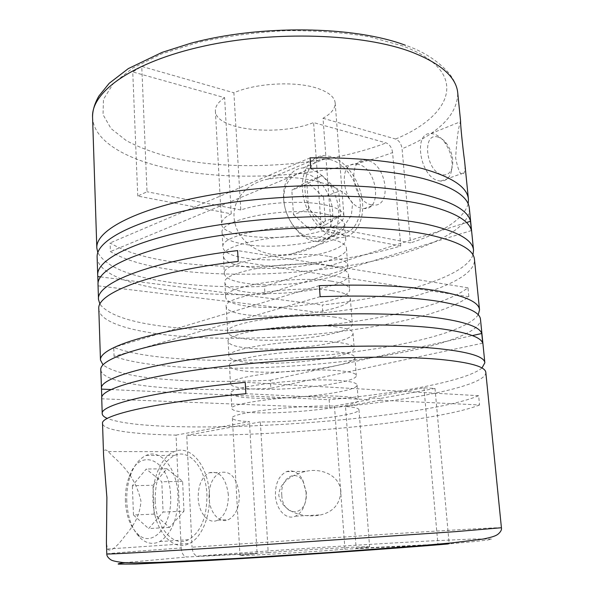 <?xml version="1.0" encoding="UTF-8"?>
<svg xmlns="http://www.w3.org/2000/svg" width="594" height="594" viewBox="0 0 594 594"><rect width="100%" height="100%" fill="white"/><g stroke="black" fill="none" stroke-linecap="round" stroke-linejoin="round"><path stroke-width="0.45" stroke-dasharray="2.97 2.23" d="M339.582 396.287C351.707 396.955 357.922 398.262 358.227 400.208C359.853 406.37 291.528 414.248 254.091 412.689C239.946 412.184 232.529 410.818 231.846 408.598C227.888 402.791 302.398 393.993 339.582 396.287M338.409 380.45C350.512 381.296 356.727 382.796 357.046 384.964C358.731 391.847 290.592 400.104 253.222 398.069C239.107 397.393 231.697 395.819 230.999 393.339C227.019 386.828 301.284 377.606 338.409 380.45M337.674 370.626C349.769 371.569 355.984 373.203 356.311 375.505C358.026 382.833 290.021 391.32 252.688 388.988C238.588 388.209 231.177 386.501 230.479 383.865C226.477 376.923 300.594 367.434 337.674 370.626M336.286 351.886C348.351 353.036 354.559 354.893 354.915 357.462C356.697 365.629 288.914 374.562 251.663 371.673C237.593 370.701 230.197 368.74 229.477 365.793C225.445 358.041 299.279 348.047 336.286 351.886M335.558 342.159C347.616 343.406 353.824 345.389 354.187 348.091C356.006 356.697 288.342 365.859 251.136 362.682C237.073 361.605 229.685 359.511 228.957 356.415C224.918 348.233 298.596 337.986 335.558 342.159M334.407 326.626C346.443 328.037 352.65 330.205 353.029 333.13C354.893 342.434 287.429 351.945 250.282 348.322C236.249 347.074 228.868 344.78 228.133 341.424C224.064 332.573 297.505 321.918 334.407 326.626M333.687 316.981C345.708 318.495 351.915 320.782 352.309 323.841C354.21 333.568 286.857 343.31 249.755 339.404C235.744 338.06 228.363 335.632 227.613 332.128C223.537 322.854 296.822 311.954 333.687 316.981M331.734 290.637C343.718 292.426 349.918 295.04 350.341 298.455C352.331 309.348 285.306 319.698 248.314 315.02C234.34 313.402 226.975 310.632 226.21 306.704C222.089 296.309 294.973 284.719 331.734 290.637M331.021 281.118C342.998 283.011 349.198 285.729 349.628 289.285C351.655 300.594 284.749 311.159 247.795 306.207C233.836 304.492 226.477 301.596 225.705 297.512C221.562 286.716 294.305 274.881 331.021 281.118M329.893 265.919C341.847 267.968 348.047 270.871 348.492 274.628C350.571 286.605 283.85 297.52 246.956 292.129C233.034 290.258 225.675 287.162 224.888 282.841C220.73 271.391 293.243 259.17 329.893 265.919M329.195 256.482C341.134 258.628 347.327 261.642 347.787 265.533C349.896 277.918 283.293 289.048 246.443 283.39C232.529 281.415 225.178 278.2 224.383 273.73C220.211 261.887 292.582 249.421 329.195 256.482M327.851 238.484C339.768 240.815 345.968 244.052 346.436 248.181C348.611 261.345 282.232 272.891 245.456 266.706C231.571 264.553 224.228 261.1 223.426 256.356C219.223 243.755 291.32 230.828 327.851 238.484M327.16 229.143C339.063 231.571 345.255 234.912 345.738 239.174C347.943 252.74 281.675 264.493 244.943 258.048C231.073 255.799 223.738 252.227 222.928 247.327C218.711 234.34 290.666 221.183 327.16 229.143M326.054 214.226C337.934 216.803 344.126 220.322 344.624 224.777C346.874 238.988 280.799 251.076 244.127 244.208C230.286 241.81 222.95 238.046 222.126 232.915C217.894 219.305 289.62 205.769 326.054 214.226M331.214 227.539L323.01 118.265C331.311 113.551 335.372 108.457 335.179 102.985C334.556 96.881 328.385 91.914 316.676 88.083C294.936 80.94 255.68 83.153 233.888 92.783L240.793 209.979C263.187 202.339 303.326 199.97 325.363 204.967C337.236 207.633 343.421 211.264 343.933 215.845C344.008 219.951 339.768 223.849 331.214 227.539L410.469 242.939L402.071 148.775C438.959 133.294 457.521 114.701 457.751 92.991C457.135 86.36 454.061 79.581 448.529 72.639C437.11 60.224 422.728 51.099 405.383 45.248M340.882 491.149C340.058 503.875 333.397 511.776 320.909 514.857C305.405 518.317 282.759 513.29 278.786 495.396C279.329 481.274 294.134 473.849 306.051 471.332C320.136 467.901 339.315 474.391 340.882 491.149M306.11 492.263L306.118 496.799C305.168 506.571 301.603 513.03 295.433 516.171C286.338 520.5 276.024 509.518 275.438 495.507C275.252 483.471 278.95 475.504 286.531 471.614C292.82 469.579 298.181 472.26 302.621 479.67L306.11 492.263M92.567 117.248C93.429 140.793 125.557 159.326 169 168.562C236.249 183.026 329.024 176.448 392.589 152.561L400.757 245.99C335.655 265.288 241.491 271.859 173.322 261.969C145.686 258.011 124.606 251.67 110.098 242.953L110.402 251.604C124.926 260.053 146.02 266.179 173.693 269.98C229.603 277.547 301.967 274.762 362.689 263.209C422.883 251.626 470.559 230.509 469.349 208.427M97.126 257.261C97.765 273.53 130.442 285.573 174.666 290.956C202.331 294.26 232.44 295.337 264.983 294.201L264.493 286.419C231.994 287.526 201.923 286.345 174.287 282.878C131.794 277.48 106.304 267.397 97.824 252.643M279.677 177.539L291.758 177.465L303.645 178.668L315.221 180.918L326.247 184.118L336.694 188.424L346.072 194.349L352.591 203.371L351.388 215.273L344.394 225.594L335.417 234.021L325.415 241.053L314.575 246.852L303.192 251.232L291.246 254.046L284.801 254.767C263.506 256.942 239.62 244.386 234.793 222.609C229.93 200.824 247.037 182.804 267.991 179.128L279.677 177.539M98.804 308.962C99.369 322.453 132.239 332.024 176.745 335.944C274.012 345.077 428.022 326.7 468.859 296.725L467.975 287.793C427.324 318.8 273.522 337.481 176.366 327.74C134.727 323.841 109.251 316.008 99.948 304.254M478.215 314.835C457.068 344.936 282.982 366.921 177.792 358.627C149.762 356.63 128.415 352.895 113.751 347.416L114.063 356.393C128.75 361.59 150.119 365.102 178.178 366.914C234.868 370.522 308.323 366.958 370.292 357.937C431.712 348.901 480.902 333.902 480.487 319.364M482.736 343.161L270.849 388.268L270.344 380.227C237.325 381.756 206.809 381.771 178.794 380.271C139.026 378.111 113.758 372.958 103.007 364.827M98.062 283.034L98.01 284.459M472.965 254.945C465.087 277.198 396.272 297.052 322.267 305.026L322.839 312.875C402.346 304.507 476.121 282.551 474.472 259.452M103.571 455.39C103.371 449.858 104.945 448.574 108.308 451.551C114.145 458.91 134.147 470.715 140.964 501.098C139.545 521.354 128.044 531.459 121.874 539.998C114.605 548.863 109.801 551.878 107.447 549.042L106.415 542.693M270.849 388.268C237.786 389.835 207.232 389.954 179.18 388.632C134.348 386.449 101.24 379.818 100.787 369.676M380.115 398.492L369.06 397.943L423.96 387.778L434.994 388.454L380.115 398.492L380.249 400.185L479.551 404.974L478.63 395.701C435.803 414.025 279.418 428.994 180.94 426.715C144.602 426.002 120.07 423.247 107.343 418.451M106.786 553.957C106.898 553.519 138.098 551.076 181.155 547.987L176.039 435.12C133.635 434.288 102.873 430.338 102.539 423.507M101.782 397.163L101.708 397.987M464.553 160.692C465.072 165.733 465.095 169.297 464.612 171.384L464.174 172.713C461.375 177.264 458.531 172.327 455.635 157.915C456.608 141.424 458.004 130.034 459.838 123.752L460.602 121.376M468.176 203.965C463.439 218.859 444.201 231.846 410.469 242.939M438.58 180.739L440.8 181.088C445.552 181.14 448.938 178.475 450.943 173.092C453.668 162.905 451.537 152.599 444.55 142.181C441.349 137.957 437.875 135.246 434.132 134.051L431.014 133.561C412.808 132.002 419.928 177.198 438.58 180.739M380.249 400.185L345.493 406.489C354.291 407.157 358.783 408.241 358.969 409.749C360.402 415.124 298.923 422.431 260.343 421.926L268.206 552.65L197.973 556.125C194.594 555.732 192.612 552.754 192.018 547.208L387.459 534.117C449.799 530.175 500.289 527.264 501.418 527.747M323.01 118.265L395.589 139.026C399.123 140.511 401.284 143.763 402.071 148.775M336.345 237.192L339.783 237.563C354.93 238.053 364.865 221.02 362.288 200.675C359.882 180.361 345.552 160.246 330.212 156.37L323.567 155.673C309.303 156.207 299.688 173.522 302.962 194.372C306.081 215.214 321.443 234.585 336.345 237.192M309.162 168.481L303.185 167.909C290.072 168.458 281.162 184.125 284.043 202.873C286.768 221.614 300.72 239.011 314.397 241.313L317.671 241.639C331.526 241.944 340.726 226.522 338.439 208.167C336.308 189.835 323.203 171.815 309.162 168.481M330.457 159.623L324.473 158.992C311.345 159.452 302.509 175.334 305.487 194.461C308.323 213.58 322.386 231.408 336.085 233.843L339.367 234.199C353.244 234.608 362.355 218.956 359.964 200.26C357.729 181.578 344.535 163.135 330.457 159.623M306.482 173.856C293.518 170.619 282.662 182.989 283.925 200.609C284.986 218.184 298.002 235.922 311.063 238.105C324.146 240.548 333.977 227.591 332.595 210.773C331.407 193.993 319.431 176.841 306.482 173.856M438.335 137.192C421.755 131.2 425.453 171.183 441.929 174.658C446.584 175.653 449.888 173.626 451.834 168.57C454.024 160.387 452.309 152.101 446.688 143.711C444.119 140.318 441.335 138.142 438.335 137.192M358.36 164.419L355.227 164.048C336.932 163.112 343.206 205.442 361.909 208.294L364.137 208.561C382.707 209.905 377.101 168.132 358.36 164.419M371.547 204.833C352.843 201.893 346.465 159.207 364.761 160.209L367.886 160.595C386.635 164.412 392.337 206.519 373.774 205.108L371.547 204.833M209.348 494.23C210.655 516.082 201.76 537.689 189.449 543.436C172.282 552.672 153.623 529.365 153.007 500.675C151.923 478.586 161.137 456.823 174.198 451.67C189.902 444.193 208.286 465.191 209.348 494.23M281.779 495.077C280.093 477.977 296.354 468.117 303.541 482.462L306.326 492.485L306.333 496.094C305.45 517.886 282.328 516.275 281.779 495.077M126.767 501.41C126.463 491.424 127.881 482.246 131.029 473.878C134.704 464.538 139.731 458.39 146.117 455.45C160.454 448.366 177.109 468.154 177.97 495.411C178.044 518.399 171.941 533.783 159.667 541.58C153.111 544.691 146.837 543.681 140.845 538.543C132.343 530.316 127.651 517.938 126.767 501.41M155.175 500.43C155.16 477.665 161.635 462.659 174.584 455.42C189.055 448.492 205.947 467.849 206.912 494.505C207.061 516.98 200.958 532.038 188.588 539.686C172.884 548.099 155.754 526.789 155.175 500.43M125.408 501.225C125.134 492.337 126.396 484.169 129.195 476.722C139.271 446.591 169.706 458.627 170.612 495.916C172.564 525.846 152.272 548.44 137.882 534.192C130.353 526.93 126.195 515.941 125.408 501.225M228.356 494.757C225.995 477.895 219.639 470.552 209.281 472.735C201.804 476.863 198.106 485.328 198.181 498.128C198.626 513.023 208.643 524.762 217.627 520.196C224.896 515.926 228.475 507.447 228.356 494.757M209.036 497.757C208.947 485.068 212.652 476.678 220.144 472.579C230.531 470.411 236.917 477.687 239.3 494.408C239.441 506.986 235.863 515.392 228.579 519.631C219.572 524.16 209.504 512.533 209.036 497.757M176.039 435.12L249.428 421.643C238.498 421.087 232.818 419.921 232.373 418.154C228.92 413.142 294.973 405.019 334.452 406.036L369.193 399.658L245.886 393.711M478.63 395.701L245.225 382.328M369.193 399.658L369.06 397.943M479.551 404.974C437.37 421.866 285.454 436.338 186.739 435.276L192.018 547.208M260.343 421.926L186.739 435.276M110.907 389.553L329.128 399.703L329.715 407.826L101.834 398.804M481.964 368.005C466.721 380.821 400.104 393.258 329.128 399.703M485.818 372.475C486.434 385.848 410.625 400.675 329.715 407.826M270.344 380.227L472.341 335.58M319.342 285.632L113.751 347.416M320.136 296.673L114.063 356.393M467.975 287.793L237.6 250.579M468.859 296.725L238.224 261.442M100.483 276.893L322.267 305.026M98.151 285.87L322.839 312.875M264.493 286.419L466.468 222.55M264.983 294.201L471.428 230.554M310.113 157.841L110.098 242.953M310.877 168.377L110.402 251.604M400.757 245.99L321.525 230.955C285.543 242.174 221.339 238.38 221.636 223.968C221.488 220.574 224.688 217.189 231.244 213.818L137.756 196.079L147.022 191.758L141.758 66.431L233.888 92.783M240.793 209.979L147.022 191.758M183.984 511.144L182.61 481.34L166.907 468.777L152.955 485.253L154.136 514.107L169.453 527.42L183.984 511.144L163.083 512.05L161.798 481.771L146.25 469.008L132.373 485.729L152.955 485.253M169.453 527.42L148.626 528.571L163.083 512.05M154.136 514.107L133.464 515.028L148.626 528.571M133.464 515.028L132.373 485.729M166.907 468.777L146.25 469.008M182.61 481.34L161.798 481.771M308.687 208.999L306.912 184.118L322.119 175.579L338.706 191.327L340.57 215.577L325.764 224.695L308.687 208.999L293.495 214.731L291.817 190.184L307.039 181.667L323.559 197.134L338.706 191.327M325.764 224.695L310.491 230.13L293.495 214.731M340.57 215.577L325.326 221.057L310.491 230.13M325.326 221.057L323.559 197.134M322.119 175.579L307.039 181.667M306.912 184.118L291.817 190.184M137.756 196.079L132.752 71.941L141.758 66.431M231.244 213.818L224.606 97.668L132.752 71.941M392.589 152.561C391.825 147.594 389.671 144.372 386.13 142.902L313.58 122.587L321.525 230.955M423.96 387.778L437.964 544.653L449.153 543.696M434.994 388.454L449.101 543.154M224.606 97.668C218.25 101.997 215.177 106.423 215.384 110.944C215.347 130.131 278.519 136.709 313.58 122.587M181.155 547.987C181.727 553.578 183.702 556.571 187.073 556.979L257.113 553.541L249.428 421.643M334.452 406.036L344.943 549.227C304.767 552.45 236.731 556.4 239.961 555.383L257.113 553.541M344.943 549.227L437.964 544.653M436.286 544.334L356.162 548.299L345.493 406.489M268.206 552.65C307.432 549.576 370.545 545.879 369.594 546.77L356.162 548.299M197.973 556.125C268.191 550.69 363.068 544.46 428.452 541.037L473.7 539.003L491.825 539.062L487.466 540.043L472.935 541.683L448.076 543.956M395.589 139.026C453.356 115.214 470.782 71.429 402.747 45.976L369.743 36.843C343.941 32.484 315.963 30.42 285.818 30.65C255.383 32.314 226.269 36.204 198.478 42.323L161.694 53.868L132.848 67.961L113.298 83.487L103.475 99.354L103.022 114.635L111.048 128.586L126.373 140.681C139.701 147.728 155.465 153.519 173.656 158.056C237.318 172.334 325.972 166.068 386.13 142.902M124.718 562.659L187.073 556.979M357.046 384.964L358.227 400.208M354.915 357.462L356.311 375.505M353.029 333.13L354.187 348.091M350.341 298.455L352.309 323.841M348.492 274.628L349.628 289.285M346.436 248.181L347.787 265.533M344.624 224.777L345.738 239.174M295.433 516.171L320.909 514.857M440.8 181.088L464.174 172.706M291.246 254.046L339.783 237.563M303.185 167.909L324.473 158.992M355.227 164.048L364.761 160.209M107.447 549.042L189.449 543.436M303.541 482.462L302.621 479.67M146.117 455.45L174.584 455.42M129.195 476.722L131.029 473.878M209.281 472.735L220.144 472.579M217.627 520.196L228.579 519.631M137.882 534.192L140.845 538.543M159.667 541.58L188.588 539.686M306.333 496.094L306.118 496.799M108.308 451.551L174.198 451.67M364.137 208.561L373.774 205.108M446.688 143.711L444.55 142.181M451.834 168.57L450.943 173.092M317.671 241.639L339.367 234.199M267.991 179.136L323.567 155.673M215.384 110.944L221.636 223.968M431.014 133.561L460.224 121.815M286.531 471.614L306.051 471.332M335.179 102.985L343.933 215.845M222.126 232.915L222.928 247.327M223.426 256.356L224.383 273.73M224.888 282.841L225.705 297.512M226.21 306.704L227.613 332.128M228.133 341.424L228.957 356.415M229.477 365.793L230.479 383.865M230.999 393.339L231.846 408.598M358.969 409.749L369.594 546.77M232.373 418.154L239.961 555.383"/><path stroke-width="0.89" d="M97.824 252.643L96.822 247.995C95.545 230.093 138.068 207.633 211.457 194.869C284.675 182.061 375.646 182.551 424.866 194.802C452.866 201.982 468.072 210.811 470.5 221.272L471.428 230.554C469.037 220.396 453.823 211.858 425.809 204.937C376.537 193.139 285.402 192.857 212.028 205.442C138.484 217.991 95.864 239.887 97.126 257.261L97.706 275.104C96.473 258.746 139.278 237.949 213.12 225.824C286.791 213.662 378.259 213.565 427.613 224.48C457.402 231.333 472.713 239.887 473.537 250.141L472.965 254.945M96.822 247.995L92.567 117.248C91.09 92.077 132.262 61.917 203.467 46.198C274.51 30.413 363.09 33.598 411.649 52.057C440.986 63.603 456.348 77.25 457.751 92.991L460.602 121.376C460.246 122.839 462.756 147.869 464.553 160.692L468.428 199.28C467.411 187.214 452.086 176.982 422.438 168.57C393.169 160.87 355.724 157.299 310.113 157.841L310.877 168.377C356.571 167.76 394.067 171.176 423.366 178.608C453.036 186.746 468.362 196.681 469.349 208.427L473.537 250.141M99.948 304.254L98.5 299.532C95.938 283.182 150.594 261.085 237.6 250.579L238.224 261.442C151.039 271.785 96.258 293.221 98.804 308.962L100.468 360.038C99.376 348.648 143.072 333.182 218.347 323.121C293.458 313.038 386.479 311.048 436.241 317.679C464.538 321.592 479.707 326.863 481.764 333.501L472.341 335.58M103.007 364.827L100.468 360.038M98.5 299.532L98.01 284.459C96.792 268.644 139.694 248.418 213.699 236.516C287.526 224.577 379.165 224.28 428.564 234.727C458.382 241.298 473.678 249.539 474.472 259.452L479.529 309.853C478.935 301.774 463.662 295.248 433.709 290.266C404.083 285.759 365.963 284.214 319.342 285.632L320.136 296.673C366.847 295.173 405.026 296.532 434.674 300.757C464.656 305.442 479.93 311.642 480.487 319.364L484.845 362.786L481.964 368.005M98.062 283.034L97.706 275.104M479.529 309.853L478.215 314.835M102.22 413.684L101.708 397.987C100.676 388.87 144.765 375.853 220.693 366.743C296.443 357.618 390.169 354.767 440.109 359.422C470.233 362.385 485.469 366.736 485.818 372.475L501.418 527.747L456.051 531.608L230.383 546.977C151.782 551.982 106.022 554.492 106.786 553.957L106.415 542.693L106.89 497.423L103.571 455.39L102.539 423.507C100.163 415.265 156.467 402.071 245.886 393.711L245.225 382.328C155.999 390.867 99.829 404.781 102.22 413.684C102.317 415.436 104.032 417.025 107.343 418.451M101.782 397.163L100.787 369.676C99.71 358.865 143.503 344.015 218.941 334.192C294.216 324.354 387.414 322.148 437.229 328.282C465.54 331.898 480.709 336.857 482.736 343.161L481.764 333.501M101.388 388.253C100.341 378.549 144.335 364.894 220.092 355.539C295.678 346.168 389.219 343.54 439.115 348.708C469.215 351.99 484.459 356.675 484.845 362.786M468.428 199.28L468.176 203.965M101.522 389.115L110.907 389.553M97.854 276.559L100.483 276.893M466.468 222.55L470.5 221.272M449.101 543.154L449.153 543.696L436.286 544.334M448.076 543.956C393.54 548.663 284.118 556.251 207.841 560.55L135.588 564.048L118.28 564.122C117.582 563.81 119.728 563.327 124.718 562.659M501.418 527.747C501.863 529.781 500.69 531.957 497.906 534.273C496.48 535.179 495.092 536.59 483.204 539.04L451.351 542.938L417.255 545.953L329.722 552.487L235.432 558.523L159.392 562.362L134.496 562.904L123.01 562.548C116.528 561.731 112.518 560.847 110.989 559.89C108.115 557.937 106.712 555.962 106.786 553.957M92.567 117.248C92.508 110.551 94.624 103.475 98.916 96.013L109.192 83.316L128.304 68.607L162.043 52.398L190.704 43.273C260.321 24.413 354.106 25.898 405.383 45.248"/></g></svg>

